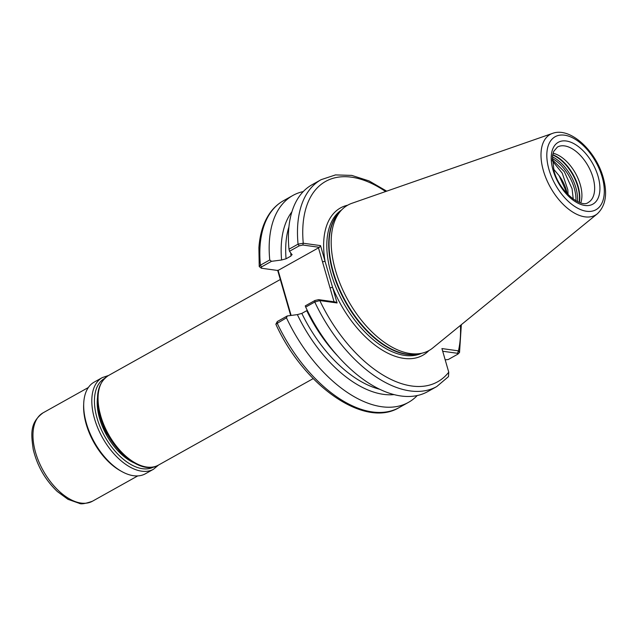 <?xml version="1.0" encoding="UTF-8"?>
<svg xmlns="http://www.w3.org/2000/svg" width="637" height="637" viewBox="0 0 637 637"><rect width="100%" height="100%" fill="white"/><g stroke="black" fill="none" stroke-linecap="round" stroke-linejoin="round"><path stroke-width="0.96" d="M553.035 153.238A31.699 17.589 -119.2 0 1 580.267 184.642A31.699 17.589 -119.2 0 1 580.785 202.885M552.223 159.584L564.31 171.664L572.074 188.711L573.252 199.126M568.093 194.739L567.806 189.707L562.264 173.24L552.247 160.699M553.497 168.996L559.111 175.677A26.292 14.587 -119.2 0 1 566.277 190.065A26.292 14.587 -119.2 0 1 567.145 193.767M261.369 268.217L259.227 266.545L260.414 265.183L269.754 259.96L271.505 261.329L261.544 266.903L261.369 268.217L277.963 270.51L319.448 247.323L302.862 245.03L299.191 245.858L289.501 251.273L288.991 249.21L298.06 244.146L303.252 243.23L320.53 245.619L337.084 302.965L319.806 300.568L314.766 302.018L305.696 307.09A118.506 65.762 60.8 0 0 427.69 391.628L436.759 386.555A118.506 65.762 -119.2 0 1 314.766 302.018L314.957 300.481L318.627 299.653L335.213 301.946L337.084 302.965M335.516 270.494A83.272 46.206 -119.2 0 1 341.249 210.329A83.272 46.206 -119.2 0 1 351.919 203.283L552.51 133.388A46.246 25.663 -119.2 0 0 543.401 170.716A46.246 25.663 -119.2 0 0 597.418 213.737L432.778 347.961A83.272 46.206 -119.2 0 1 421.184 353.36A83.272 46.206 -119.2 0 1 335.516 270.494M559.111 175.677L565.736 190.367L566.261 192.804M289.501 251.273L291.746 254.322L290.974 256.042L286.061 258.789L281.594 259.992L271.505 261.329M286.459 317.831L275.901 324.114L277.31 321.526L287.271 315.952L286.459 317.831A118.506 65.762 60.8 0 0 408.452 402.377A118.506 65.762 60.8 0 0 417.259 395.537M290.695 315.498L277.7 270.47M436.759 386.555L448.48 376.634L448.751 372.191L441.935 348.566L458.433 350.852L459.532 352.452L457.915 354.108L448.273 359.515L445.183 359.833M305.696 307.09L305.266 305.895L314.957 300.481M287.271 315.952L297.36 314.614L301.827 313.412L306.739 310.665A104.89 58.206 -119.2 0 0 337.61 355.9M297.36 314.614A107.677 59.759 60.8 0 0 394.048 394.606M275.901 324.114L275.901 324.344C303.825 385.696 364.412 428.661 399.112 407.6L408.452 402.377M303.26 191.57A118.506 65.762 60.8 0 0 292.829 195.487A118.506 65.762 60.8 0 0 269.754 259.96M299.191 245.858L298.06 244.146A118.506 65.762 -119.2 0 1 321.136 179.666L312.058 184.738A118.506 65.762 60.8 0 0 288.991 249.21M291.905 211.826A107.677 59.759 60.8 0 0 281.594 259.992M292.168 254.776L291.746 254.322M289.859 220.275L290.544 216.938M278.035 270.12L291.117 315.442M334.035 301.787L318.389 247.57M457.669 354.26L457.565 353.304L442.707 351.25M318.627 299.653L319.806 300.568A114.771 63.692 60.8 0 0 448.751 372.191M385.616 191.538A114.771 63.692 60.8 0 0 303.252 243.23L302.862 245.03M330.022 287.892L332.562 287.295A84.387 46.827 -119.2 0 0 428.916 350.581M320.53 245.619L319.448 247.323M322.513 261.879L325.053 261.281A84.387 46.827 -119.2 0 1 347.667 205.202M460.432 325.419A114.771 63.692 60.8 0 1 458.433 350.852L457.565 353.304M110.886 463.489A52.489 29.127 -119.2 0 1 83.726 403.309A52.489 29.127 -119.2 0 1 94.157 382.144L102.286 377.598A52.489 29.127 -119.2 0 0 93.113 413.039A52.489 29.127 -119.2 0 0 119.008 458.951A52.489 29.127 -119.2 0 0 153.501 469.246L145.379 473.785A52.489 29.127 -119.2 0 1 121.882 471.579A52.489 29.127 -119.2 0 1 110.886 463.489M121.882 471.579L120.449 470.783A50.626 28.1 -119.2 0 1 109.843 462.988A50.626 28.1 -119.2 0 1 83.654 404.941L83.726 403.309M592.999 177.524A31.699 17.589 60.8 0 0 557.391 147.067L553.688 151.431L552.446 156.105L553.927 170.589C558.983 191.482 581.462 208.625 588.317 202.415A31.699 17.589 60.8 0 0 592.999 177.524M553.051 170.111A35.433 19.659 -119.2 0 1 566.261 141A35.433 19.659 -119.2 0 1 598.079 176.338A35.433 19.659 -119.2 0 1 584.87 205.456A35.433 19.659 -119.2 0 1 553.051 170.111M552.685 154.687A32.742 18.17 -119.2 0 1 578.109 186.315A32.742 18.17 -119.2 0 1 579.367 202.431M552.621 154.998A32.821 18.21 -119.2 0 1 577.735 186.553A32.821 18.21 -119.2 0 1 579.065 202.319M552.367 156.79A32.821 18.21 -119.2 0 1 575.832 187.612A32.821 18.21 -119.2 0 1 577.409 201.603M552.247 158.486A32.161 17.852 -119.2 0 1 574.271 188.202A32.161 17.852 -119.2 0 1 575.896 200.814M158.326 465.161C140.689 476.253 108.481 448.114 100.12 416.566C94.825 396.668 97.549 383.02 108.29 375.631A51.279 28.458 60.8 0 0 100.726 415.889A51.279 28.458 60.8 0 0 158.326 465.161L313.205 378.601M602.132 176.903A41.819 23.203 60.8 0 0 564.581 135.187A41.819 23.203 60.8 0 0 548.99 169.553A41.819 23.203 60.8 0 0 586.542 211.269A41.819 23.203 60.8 0 0 602.132 176.903M421.678 353.264A82.149 45.585 -119.2 0 1 331.081 273.472A82.149 45.585 -119.2 0 1 341.591 209.963M419.496 353.694A82.149 45.585 -119.2 0 1 332.984 272.413A82.149 45.585 -119.2 0 1 340.078 211.595M421.184 353.36L417.944 353.997A82.229 45.633 -119.2 0 1 333.35 272.166A82.229 45.633 -119.2 0 1 339.011 212.75L341.249 210.329M288.919 226.907A104.89 58.206 60.8 0 0 286.061 258.789M290.974 256.042A104.89 58.206 -119.2 0 1 290.767 252.993M277.31 321.526L277.119 323.055A118.506 65.762 60.8 0 0 399.112 407.6M301.827 313.412A104.89 58.206 60.8 0 0 379.644 389.239M259.227 266.545L258.901 247.745C259.824 234.273 263.28 223.022 269.276 213.992C273.114 208.307 277.851 203.88 283.489 200.703A118.506 65.762 60.8 0 0 260.414 265.183L261.544 266.903M133.818 462.765A46.62 25.87 -119.2 0 1 121.356 454.221A46.62 25.87 -119.2 0 1 97.493 397.759M153.899 466.881A50.626 28.1 -119.2 0 1 120.68 456.928A50.626 28.1 -119.2 0 1 95.709 412.696A50.626 28.1 -119.2 0 1 104.5 378.497M59.201 491.286A50.626 28.1 -119.2 0 1 34.223 447.015A50.626 28.1 -119.2 0 1 43.069 412.832C29.581 422.841 31.133 434.092 33.196 449.236C37.137 465.758 45.171 479.852 57.306 491.509L67.976 499.328L79.299 503.341C80.995 504.4 85.382 503.692 92.469 501.215A50.626 28.1 -119.2 0 1 59.201 491.286M597.418 213.737C605.795 205.632 607.722 193.544 603.183 177.476C595.929 151.136 570.497 126.659 552.51 133.388M108.29 375.631L280.304 279.5M459.532 352.452L461.339 324.687M283.489 200.703L292.829 195.487M321.136 179.666L335.524 174.912L351.775 175.398L369.078 180.932L386.707 191.156M97.716 404.216L104.492 430.413L121.269 453.608L128.435 459.189M108.513 375.504L102.286 377.598M88.352 387.519L43.069 412.832M137.751 475.911L92.469 501.215M158.549 465.034L153.501 469.246"/></g></svg>
